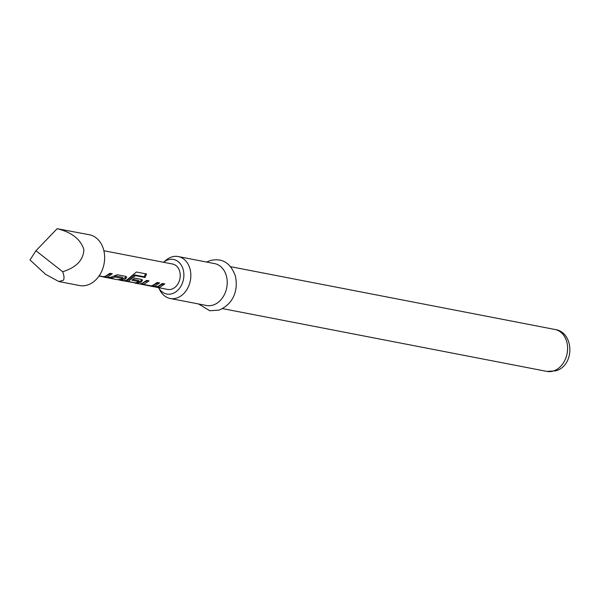 <?xml version="1.0" encoding="UTF-8"?>
<svg xmlns="http://www.w3.org/2000/svg" width="600" height="600" viewBox="0 0 600 600"><rect width="100%" height="100%" fill="white"/><g stroke="black" fill="none" stroke-linecap="round" stroke-linejoin="round"><path stroke-width="0.9" d="M111.038 273.517L106.65 275.79M126.188 276.593L125.273 277.725L122.415 278.843M122.828 278.625L115.012 276.968L112.995 277.785L108.945 278.055L117.105 279.638L121.155 279.368L122.828 278.625L122.512 277.327L114.667 275.812L111.78 276.817M141.953 279.645L141.038 280.778L138.817 281.752M127.312 279.975L127.26 281.303L135.097 282.825L137.19 282.465L138.892 281.587L131.993 280.252L134.655 278.085L141.608 279.435L142.44 280.103L141.405 281.925L137.22 283.29L123.69 280.86L126.33 280.365L136.358 272.025L146.55 273.998L144.998 277.493L135.398 275.632L129.023 280.882L127.26 281.303L127.312 279.975L128.865 279.638L134.34 275.077L135.105 275.812M138.855 281.73L138.547 280.433L133.238 279.405M158.333 282.675L153.945 284.947M147.743 280.62L142.815 282.975L142.762 284.303L150.968 285.832L152.692 285.465L157.208 282.457L159.637 282.923L155.115 285.938L150.442 286.087L139.455 283.913L142.095 283.41L146.618 280.403L149.047 280.875L144.525 283.882L142.762 284.303L142.792 283.028M163.507 283.673L159.12 285.945M58.83 281.528L79.53 285.54A25.867 19.95 -79 0 0 87.63 284.985A25.867 19.95 -79 0 0 104.625 258.757A25.867 19.95 -79 0 0 89.363 234.743L57.157 228.697C71.775 232.282 80.685 239.28 83.887 249.667C83.355 260.145 76.282 267.495 62.67 271.725C64.177 275.76 64.41 278.618 63.375 280.29L58.83 281.528L45.615 274.35L30 259.965L35.94 250.748L62.67 271.725M150.442 286.087L153.817 286.74L157.86 286.462L162.382 283.455L164.805 283.928L160.29 286.935L156.24 287.212L167.685 289.433A12.938 9.975 -79 0 0 171.735 289.147A12.938 9.975 -79 0 0 180.233 276.038A12.938 9.975 -79 0 0 172.605 264.03L103.868 250.725M101.52 271.673L101.25 272.228M99.135 275.858L103.672 276.683L105.39 276.308L109.913 273.3L112.335 273.772L107.82 276.772L105.683 277.185L98.985 276.075M103.148 276.938L106.515 277.59L110.565 277.312L117.352 274.74L125.843 276.382L126.675 277.05L125.64 278.873L123.585 279.832L117.968 279.75M156.24 287.212L154.672 286.86M138.645 283.808L134.678 283.043M139.477 283.853L139.965 283.822M122.88 280.755L119.535 280.11M123.705 280.8L124.2 280.77M108.945 278.055L107.377 277.702M163.553 262.275L165.788 260.347A21.345 16.455 101 0 1 171.562 257.017A21.345 16.455 101 0 1 178.245 256.56A21.345 16.455 101 0 1 190.83 276.368A21.345 16.455 101 0 1 176.812 298.005A21.345 16.455 101 0 1 170.13 298.462A21.345 16.455 101 0 1 159.99 290.303L158.632 287.678A17.61 13.582 -79 0 0 172.312 293.64A17.61 13.582 -79 0 0 183.72 272.303A17.61 13.582 -79 0 0 167.977 259.822A17.61 13.582 -79 0 0 163.56 262.282M170.13 298.462L206.513 305.505A21.345 16.455 -79 0 0 213.195 305.048A21.345 16.455 -79 0 0 227.212 283.41A21.345 16.455 -79 0 0 214.627 263.603L178.245 256.56M57.157 228.697L35.94 250.748M153.038 285.06L152.985 286.343M145.613 273.63L144.218 276.78L134.618 274.92L135.398 275.632M144.218 276.78L144.998 277.493M137.273 282.007L137.22 283.29M141.038 280.778L141.405 281.925M125.273 277.725L125.64 278.873M114.337 275.88L114.66 277.05M114.667 275.812L115.012 276.968M105.743 275.903L105.683 277.185M555 329.49C574.08 331.882 575.243 365.55 555.743 370.83L546.885 371.4A21.345 16.455 -79 0 0 553.567 370.942A21.345 16.455 -79 0 0 567.585 349.305A21.345 16.455 -79 0 0 555 329.49L230.67 266.707M127.222 280.275L126.795 280.192M206.67 262.058L210.142 260.558C222.225 257.715 230.625 262.845 235.343 275.962C238.147 287.94 235.028 303.3 219.083 310.118L209.805 310.755L198.555 303.968M546.885 371.4L222.555 308.618M142.703 284.28L142.733 282.998M138.945 281.632L138.608 280.478M127.2 281.28L127.23 279.998M122.917 278.528L122.58 277.373"/></g></svg>
